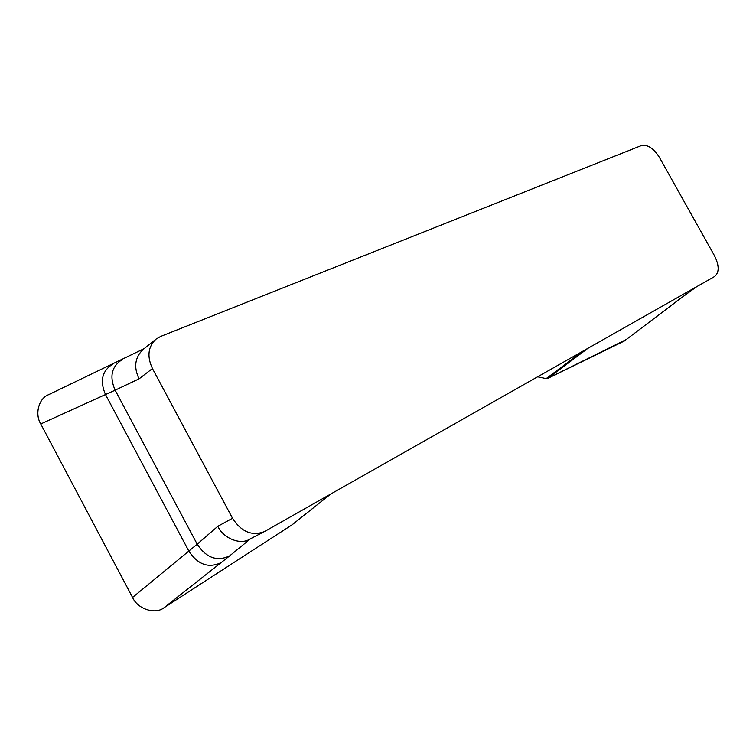 <?xml version="1.0" encoding="UTF-8"?>
<svg xmlns="http://www.w3.org/2000/svg" width="756" height="756" viewBox="0 0 756 756"><rect width="100%" height="100%" fill="white"/><g stroke="black" fill="none" stroke-linecap="round" stroke-linejoin="round"><path stroke-width="1.13" d="M249.414 539.312L265.063 531.241L714.552 276.564C719.372 272.557 719.362 265.63 714.514 255.783L659.487 157.513C653.638 148.252 647.571 144.283 641.286 145.606L160.669 336.429L156.001 339.142L142.752 349.782M264.42 531.6C251.956 536.316 241.325 531.874 232.517 518.257L152.438 368.541C146.844 356.435 148.025 346.635 156.001 339.142M152.438 368.541L139.085 378.841C133.557 367.303 134.851 357.56 142.969 349.603M249.471 539.283C240.2 545.265 223.105 538.064 217.832 526.28L232.517 518.257M139.085 378.841L115.129 390.181L197.193 544.188L217.832 526.28M624.239 341.06L671.262 305.49L624.239 341.06L547.665 378.454L546.191 378.605L582.602 351.332M670.222 306.123L695.879 287.148M546.191 378.605L537.629 376.809M292.033 524.853L163.976 607.767C155.282 614.779 137.583 609.1 132.565 597.448L188.83 551.077C197.883 564.732 208.675 568.559 221.206 562.558L229.701 555.84C217.152 561.831 206.312 557.947 197.193 544.188L188.83 551.077L105.49 394.556L40.758 423.965C34.672 414.231 38.584 398.554 48.535 394.717L144.235 348.592M221.206 562.558L163.976 607.767M132.565 597.448L40.758 423.965M626.242 339.538L547.665 378.454L588.007 348.261M291.457 525.307L330.627 494.093M250.605 538.697L229.701 555.84M112.644 364.203C102.041 370.912 99.65 381.024 105.49 394.556L115.129 390.181C109.289 376.771 111.519 366.66 121.829 359.847M696.692 286.685L677.007 300.973M291.74 525.108L330.731 494.037M677.962 300.406L671.262 305.49"/></g></svg>
